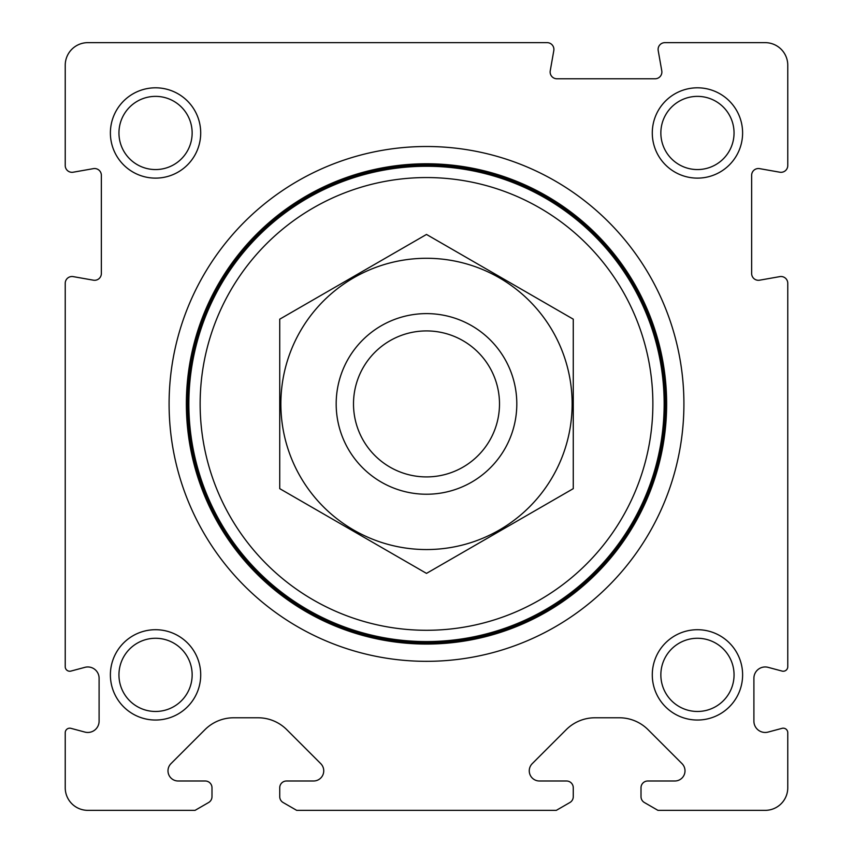 <?xml version="1.0" encoding="UTF-8"?>
<svg xmlns="http://www.w3.org/2000/svg" width="853" height="853" viewBox="0 0 853 853"><rect width="100%" height="100%" fill="white"/><g stroke="black" fill="none" stroke-linecap="round" stroke-linejoin="round"><path stroke-width="1.28" d="M657.94 810.35L765.194 810.35A22.583 22.583 0 0 0 787.767 787.767L787.767 732.695A4.521 4.521 0 0 0 782.084 728.334L768.116 732.077A11.292 11.292 0 0 1 753.903 721.169L753.903 678.252A11.292 11.292 0 0 1 768.116 667.345L782.084 671.087A4.521 4.521 0 0 0 787.767 666.726L787.767 283.292A6.771 6.771 0 0 0 779.823 276.617L759.596 280.189A6.771 6.771 0 0 1 751.642 273.514L751.642 175.313A6.771 6.771 0 0 1 759.596 168.638L779.823 172.21A6.771 6.771 0 0 0 787.767 165.535L787.767 65.233A22.583 22.583 0 0 0 765.194 42.65L664.882 42.65A6.771 6.771 0 0 0 658.207 50.604L661.779 70.831A6.771 6.771 0 0 1 655.104 78.775L556.902 78.775A6.771 6.771 0 0 1 550.238 70.831L553.8 50.604A6.771 6.771 0 0 0 547.125 42.65L87.806 42.65A22.583 22.583 0 0 0 65.233 65.233L65.233 165.535A6.771 6.771 0 0 0 73.177 172.21L93.403 168.638A6.771 6.771 0 0 1 101.358 175.313L101.358 273.514A6.771 6.771 0 0 1 93.403 280.189L73.177 276.617A6.771 6.771 0 0 0 65.233 283.292L65.233 666.726A4.521 4.521 0 0 0 70.916 671.087L84.884 667.345A11.292 11.292 0 0 1 99.097 678.252L99.097 721.169A11.292 11.292 0 0 1 84.884 732.077L70.916 728.334A4.521 4.521 0 0 0 65.233 732.695L65.233 787.767A22.583 22.583 0 0 0 87.806 810.35L195.06 810.35L208.612 802.524A6.771 6.771 0 0 0 211.992 796.659L211.992 787.767A6.771 6.771 0 0 0 205.221 780.996L178.16 780.996A10.161 10.161 0 0 1 170.973 763.648L204.944 729.678A40.645 40.645 0 0 1 233.69 717.778L258.043 717.778A40.645 40.645 0 0 1 286.779 729.678L320.76 763.648A10.161 10.161 0 0 1 313.573 780.996L286.512 780.996A6.771 6.771 0 0 0 279.731 787.767L279.731 796.659A6.771 6.771 0 0 0 283.121 802.524L296.673 810.35L556.327 810.35L569.879 802.524A6.771 6.771 0 0 0 573.269 796.659L573.269 787.767A6.771 6.771 0 0 0 566.488 780.996L539.427 780.996A10.161 10.161 0 0 1 532.24 763.648L566.221 729.678A40.645 40.645 0 0 1 594.957 717.778L619.31 717.778A40.645 40.645 0 0 1 648.056 729.678L682.027 763.648A10.161 10.161 0 0 1 674.84 780.996L647.779 780.996A6.771 6.771 0 0 0 641.008 787.767L641.008 796.659A6.771 6.771 0 0 0 644.388 802.524L657.94 810.35M169.097 403.917A257.403 257.403 0 0 1 555.207 180.996A257.403 257.403 0 0 1 555.207 626.838A257.403 257.403 0 0 1 169.097 403.917M110.389 674.872A45.156 45.156 0 0 1 178.128 635.762A45.156 45.156 0 0 1 178.128 713.982A45.156 45.156 0 0 1 110.389 674.872M110.389 132.972A45.156 45.156 0 0 1 178.128 93.862A45.156 45.156 0 0 1 178.128 172.071A45.156 45.156 0 0 1 110.389 132.972M652.289 674.872A45.156 45.156 0 0 1 720.028 635.762A45.156 45.156 0 0 1 720.028 713.982A45.156 45.156 0 0 1 652.289 674.872M652.289 132.972A45.156 45.156 0 0 1 720.028 93.862A45.156 45.156 0 0 1 720.028 172.071A45.156 45.156 0 0 1 652.289 132.972M660.851 132.972A36.604 36.604 0 0 1 715.752 101.272A36.604 36.604 0 0 1 715.752 164.661A36.604 36.604 0 0 1 660.851 132.972M660.851 674.872A36.604 36.604 0 0 1 715.752 643.173A36.604 36.604 0 0 1 715.752 706.572A36.604 36.604 0 0 1 660.851 674.872M118.951 132.972A36.604 36.604 0 0 1 173.852 101.272A36.604 36.604 0 0 1 173.852 164.661A36.604 36.604 0 0 1 118.951 132.972M118.951 674.872A36.604 36.604 0 0 1 173.852 643.173A36.604 36.604 0 0 1 173.852 706.572A36.604 36.604 0 0 1 118.951 674.872M186.37 403.917A240.13 240.13 0 0 1 546.57 195.955A240.13 240.13 0 0 1 546.57 611.878A240.13 240.13 0 0 1 186.37 403.917M353.505 403.917A72.995 72.995 0 0 1 462.998 340.699A72.995 72.995 0 0 1 462.998 467.135A72.995 72.995 0 0 1 353.505 403.917M336.178 403.917A90.322 90.322 0 0 1 471.656 325.707A90.322 90.322 0 0 1 471.656 482.137A90.322 90.322 0 0 1 336.178 403.917M200.146 403.917A226.354 226.354 0 0 1 539.682 207.887A226.354 226.354 0 0 1 539.682 599.958A226.354 226.354 0 0 1 200.146 403.917M188.854 403.917A237.646 237.646 0 0 1 545.323 198.109A237.646 237.646 0 0 1 545.323 609.735A237.646 237.646 0 0 1 188.854 403.917M188.065 403.917A238.435 238.435 0 0 1 545.717 197.427A238.435 238.435 0 0 1 545.717 610.417A238.435 238.435 0 0 1 188.065 403.917M279.731 319.182L279.731 488.652L426.5 573.387L573.269 488.652L573.269 319.182L426.5 234.447L279.731 319.182M426.5 549.556A145.639 145.639 0 0 0 552.627 331.103A145.639 145.639 0 0 0 300.373 331.103A145.639 145.639 0 0 0 426.5 549.556M187.212 403.917A239.288 239.288 0 0 1 546.144 196.691A239.288 239.288 0 0 1 546.144 611.143A239.288 239.288 0 0 1 187.212 403.917"/></g></svg>

